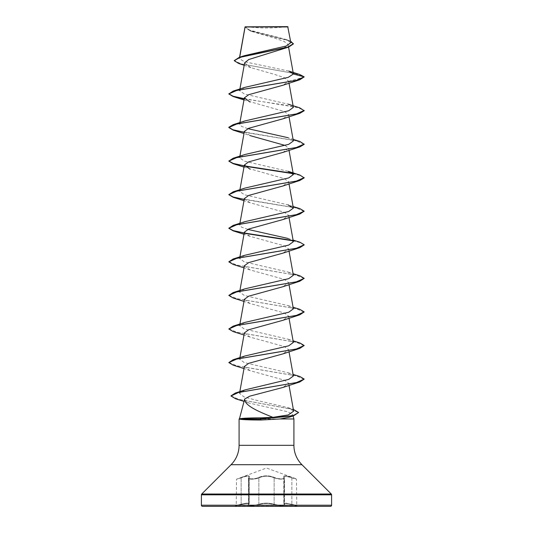 <?xml version="1.0" encoding="UTF-8"?>
<svg xmlns="http://www.w3.org/2000/svg" width="533" height="533" viewBox="0 0 533 533"><rect width="100%" height="100%" fill="white"/><g stroke="black" fill="none" stroke-linecap="round" stroke-linejoin="round"><path stroke-width="0.4" stroke-dasharray="2.67 2" d="M249.178 476.908L248.831 477.595A0.38 0.34 41.2 0 1 249.044 477.488A0.38 0.346 -138.9 0 0 248.758 477.841L249.211 476.908C248.818 475.702 246.126 476.016 241.136 477.841C235.153 479.62 235.153 479.627 241.129 477.841C246.106 476.022 248.791 475.716 249.197 476.915L248.758 477.841C246.579 479.62 255.06 479.627 258.865 477.841C255.08 479.62 246.586 479.627 248.771 477.841L248.771 504.245C246.619 505.704 255.027 505.71 258.871 504.245C263.955 502.779 269.038 502.779 274.129 504.245C279.379 505.557 282.83 505.697 284.482 504.651L283.796 503.625L286.061 503.152L296.481 505.357L286.074 503.159L283.816 503.625L284.495 504.658C282.836 505.697 279.385 505.557 274.135 504.245C269.045 502.772 263.955 502.772 258.865 504.245C255.034 505.704 246.612 505.71 248.758 504.245L249.197 503.625C248.831 502.812 246.146 503.019 241.129 504.245C235.14 505.71 235.146 505.71 241.136 504.245C246.153 503.019 248.844 502.806 249.211 503.618L248.758 504.245A0.38 0.353 50.2 0 1 248.465 504.611C249.657 503.139 247.212 503.139 241.143 504.611L235.02 506.05L297.98 506.05L235.02 506.35L297.98 506.35L291.857 504.611C285.781 503.139 283.336 503.139 284.522 504.611C286.814 506.07 277.9 506.07 273.829 504.611C268.938 503.139 264.055 503.139 259.171 504.611C255.094 506.077 246.186 506.07 248.478 504.611C246.179 506.077 255.1 506.07 259.165 504.611C264.062 503.139 268.945 503.139 273.835 504.611C277.913 506.07 286.821 506.07 284.535 504.611C283.363 503.139 285.801 503.139 291.864 504.611L296.761 505.724L296.481 479.2L286.108 476.222L283.803 476.902L284.482 478.341L284.482 504.651L284.495 478.341L283.816 476.908L286.108 476.229L296.235 478.847L266.5 468.027L241.096 477.488C247.632 475.296 250.283 475.296 249.044 477.488C247.006 479.267 255.001 479.267 258.558 477.488C263.862 475.303 269.158 475.303 274.442 477.488C278.013 479.274 286.001 479.267 283.956 477.488C282.73 475.296 285.382 475.296 291.904 477.488C285.388 475.303 282.737 475.303 283.969 477.488C286.008 479.274 277.999 479.267 274.448 477.488C269.138 475.296 263.842 475.296 258.552 477.488C254.987 479.267 246.992 479.267 249.031 477.488C250.25 475.303 247.605 475.303 241.089 477.488L236.519 479.2L236.239 505.724L241.136 504.611C247.199 503.139 249.644 503.139 248.465 504.611A0.38 0.353 -129.7 0 0 248.651 504.531L249.197 503.638L249.197 476.915L249.211 503.618M284.229 477.841L284.482 478.341L284.242 477.841A0.38 0.346 138.9 0 0 283.969 477.488A0.38 0.34 -41.2 0 1 284.229 477.841L284.229 504.245A0.38 0.353 129.7 0 0 284.349 504.531L284.362 504.538A0.38 0.353 -50.2 0 1 284.242 504.245L284.242 477.841M274.448 477.488L274.135 477.841C279.365 479.447 282.823 479.607 284.495 478.341C282.816 479.607 279.365 479.447 274.129 477.841C269.052 475.656 263.968 475.656 258.871 477.841C263.942 475.649 269.032 475.649 274.135 477.841L274.442 477.488M246.586 26.65A150.766 150.766 0 0 0 286.414 26.65L246.586 26.65L286.414 26.65M244.247 399.717L248.598 402.941L287.707 411.756L292.717 414.521L293.103 415.967M293.91 418.978L239.09 418.978M288.819 71.096L244.247 61.675L239.35 58.55L239.703 57.178M293.397 43.919L288.62 40.655L250.05 30.861L245.013 27.216L245.087 26.823L251.389 31.36L274.415 38.05L284.102 41.381L288.133 44.712L281.884 49.502M244.614 62.887L250.856 67.644L274.475 74.367L284.482 77.725L288.666 81.316L282.97 85.233M243.981 99.951L284.356 111.51L288.639 114.668L282.976 118.812M244.361 131.458L250.024 135.602L243.981 133.53M285.168 145.436L288.646 148.247L282.97 152.391M243.981 167.109L284.356 178.668L288.639 181.826L282.976 185.97M244.361 198.616L250.024 202.76L284.336 212.234L288.646 215.405L282.976 219.549M244.361 232.195L250.024 236.339L284.349 245.82L288.639 248.984L282.976 253.128M244.361 265.774L250.024 269.918L284.342 279.399L288.646 282.563L282.976 286.707M244.361 299.353L250.03 303.497L284.336 312.978L288.639 316.142L282.976 320.286M244.361 332.932L250.024 337.076L284.356 346.563L288.646 349.721L282.976 353.865M244.361 366.511L250.03 370.655L284.336 380.129L288.639 383.3L282.976 387.444M293.656 411.15L287.947 407.625L257.319 400.516L244.107 396.958L239.517 393.394L245.24 389.85M293.37 376.005L288.093 372.787L244.314 362.613L239.63 359.215L244.907 355.997M293.37 342.426L288.1 339.208L244.294 329.028L239.63 325.636L244.907 322.418M293.37 308.847L288.093 305.629L244.274 295.442L239.63 292.057L244.907 288.839M293.37 275.268L288.1 272.05L244.294 261.87L239.63 258.478L244.907 255.26M293.37 241.689L288.093 238.471M247.832 229.383L241.576 227.145L239.63 224.899L244.9 221.681M293.083 206.511L288.1 204.892L244.287 194.712L239.63 191.32L244.907 188.102M288.093 171.313L244.281 161.126L239.63 157.741L244.9 154.523M293.37 140.952L288.093 137.734L293.083 139.353M247.832 128.646L241.562 126.401L239.63 124.162L244.907 120.944M293.37 107.373L288.1 104.155L244.307 93.981L239.63 90.583L244.9 87.365M239.537 58.11L244.414 55.685M290.845 42.633L285.335 39.275L249.624 30.101L245.073 26.897L288.027 26.936M288.666 81.316L304.19 77.158L295.822 73.734L238.631 63.454M299.586 74.427L241.116 63.887L234.187 60.376M290.592 41.161L287.554 40.015L260.324 33.492L249.158 30.234L245.067 26.843M292.717 414.521L288.939 417.286M202.527 506.35L330.473 506.35M244.161 98.951L283.509 104.848L298.607 107.793L304.19 110.737M233.188 130.125L296.188 140.772L304.19 144.316M233.188 163.704L244.674 166.203M292.837 173.638L301.232 175.763L304.19 177.895M233.188 197.283L296.188 207.93L304.19 211.474M233.188 230.862L244.674 233.361M292.837 240.796L301.038 242.855L304.176 244.914M233.188 264.441L296.188 275.088L304.19 278.632M233.188 298.02L296.188 308.667L304.19 312.211M233.188 331.599L296.188 342.246L304.19 345.79M233.188 365.178L296.188 375.825L304.19 379.369M235.699 398.797L291.891 409.277L298.613 412.769M244.214 98.678L299.812 107.859M244.214 132.257L299.812 141.438M292.404 173.272L299.812 175.017M244.214 199.415L299.812 208.596M292.404 240.43L299.812 242.175M228.81 261.563L236.812 265.108L299.812 275.754M228.81 295.142L236.812 298.687L299.812 309.333M228.81 328.721L236.812 332.266L299.812 342.912M228.81 362.3L236.812 365.845L299.812 376.491M230.976 395.852L238.551 399.297L294.023 409.617M245.26 26.65L287.74 26.65M241.129 504.245C235.14 505.71 235.146 505.71 241.136 504.245L241.129 477.841C235.153 479.627 235.153 479.62 241.136 477.841L241.136 504.245M258.552 477.488L258.865 477.841L258.558 477.488M291.871 477.841L291.857 504.611L291.871 477.841M241.136 477.841L241.096 477.488L241.129 477.841M249.197 476.902L248.844 477.595A0.38 0.34 41.2 0 0 248.771 477.841M283.803 503.638L284.349 504.531A0.38 0.353 129.7 0 0 284.522 504.611A0.38 0.353 -50.2 0 1 284.362 504.538L283.816 503.645M274.135 504.245L274.135 477.841L274.129 504.245M258.865 504.245L258.871 477.841L258.865 504.245M248.771 504.245A0.38 0.353 -129.7 0 1 248.651 504.531L248.518 478.341L248.505 504.658L249.184 503.645M239.09 445.315L293.91 445.315M231.062 464.696L301.938 464.696M201.727 494.024L331.273 494.024M201.401 494.824L331.599 494.824M201.401 505.217L331.599 505.217M248.758 477.841L248.758 504.245M239.59 57.211L239.35 58.55M288.14 44.712L288.573 47.117M288.639 81.069L289.019 83.161M239.823 123.056L239.63 124.162M288.646 114.668L289.019 116.74M239.823 156.635L239.63 157.741M288.646 148.247L289.019 150.319M239.917 189.721L239.63 191.32M288.646 181.826L289.019 183.898M239.917 223.3L239.63 224.899M288.646 215.405L289.019 217.477M239.917 256.879L239.63 258.478M288.646 248.984L289.019 251.056M239.917 290.458L239.63 292.057M288.646 282.563L289.019 284.635M239.917 324.037L239.63 325.636M288.646 316.142L289.019 318.214M239.917 357.616L239.63 359.215M288.646 349.721L289.019 351.793M239.837 391.635L239.517 393.394M288.646 383.3L289.019 385.372M251.389 31.36L250.05 30.861M250.856 67.644L244.181 65.279M287.554 40.015L285.335 39.275M248.598 402.941L243.814 401.342M250.024 202.76L243.981 200.688M250.024 236.339L243.981 234.267M250.024 269.918L243.981 267.846M250.03 303.497L243.981 301.425M250.024 337.076L243.981 335.004M250.03 370.655L243.981 368.583M287.947 407.625L293.337 409.397M288.093 372.78L293.083 374.406M288.1 339.208L293.083 340.827M288.093 305.622L293.083 307.248M288.1 272.05L293.083 273.669M288.093 238.464L293.083 240.09M283.803 476.922L283.803 503.625L283.789 476.915L284.495 478.341L283.822 476.908"/><path stroke-width="0.8" d="M244.181 65.279L238.631 63.454L234.187 60.655L239.39 57.278L244.414 55.685L286.254 46.005L290.845 42.633L287.74 26.65L245.08 26.83M288.027 26.936L245.1 26.983L239.703 57.178M293.337 409.397L298.613 412.489L293.596 415.813L288.939 417.286L279.978 418.978L260.91 420.037C249.217 419.984 242.075 419.684 239.477 419.131L239.41 418.838C241.955 418.225 249.138 417.892 260.977 417.839L272.943 417.339C258.945 411.709 244.447 405.693 244.647 399.05L239.41 418.978M201.401 505.217A1.133 1.133 0 0 0 202.527 506.35L330.473 506.35A1.133 1.133 0 0 0 331.599 505.217L201.401 505.217L201.401 494.824A1.133 1.133 0 0 1 201.727 494.024L231.062 464.696A27.41 27.41 0 0 0 239.09 445.315L239.09 418.978M293.103 415.967L293.91 418.978L293.91 445.315A27.41 27.41 0 0 0 301.938 464.696L331.273 494.024A1.133 1.133 0 0 1 331.599 494.824L331.599 505.217M279.978 418.978L293.91 418.978M234.187 60.655L240.363 57.264L288.62 47.104L248.731 59.543L244.614 62.887L239.823 89.477M293.39 73.987L304.19 76.879L296.188 80.423L233.188 91.07L244.9 87.365L288.3 77.325L293.39 73.987L288.819 71.096L299.586 74.427L304.19 76.879L299.812 79.757L282.97 85.233L248.671 94.707L244.361 97.879L250.024 102.023M288.1 104.155L299.812 107.859L304.19 110.737L299.812 113.336L282.976 118.812L248.644 128.3L244.361 131.458L239.823 156.635M250.024 135.602L285.168 145.436M293.083 139.353L299.812 141.438L304.19 144.316L299.812 146.915L282.97 152.391L248.664 161.872L244.361 165.037L250.024 169.181M244.907 188.102L288.719 177.915L293.37 174.531L288.093 171.313L299.812 175.017L304.19 177.895L299.812 180.494L282.976 185.97L248.651 195.451L244.361 198.616L239.917 223.3M293.083 206.511L299.812 208.596L304.19 211.195L299.812 214.073L282.976 219.549L248.644 229.037L244.361 232.195L239.917 256.879M304.176 244.914L299.812 247.652L282.976 253.128L248.664 262.609L244.361 265.774L239.917 290.458M293.083 273.669L299.812 275.754L304.19 278.353L299.812 281.231L282.976 286.707L248.644 296.195L244.361 299.353L239.917 324.037M293.083 307.248L299.812 309.333L304.19 311.932L299.812 314.81L282.976 320.286L248.658 329.767L244.361 332.932L239.917 357.616M293.083 340.827L299.812 342.912L304.19 345.511L299.812 348.389L282.976 353.865L248.651 363.346L244.361 366.511L239.837 391.635M293.083 374.406L299.812 376.491L304.19 379.09L299.812 381.968L282.976 387.444L249.737 396.172L244.647 399.05M272.943 417.339L288.293 414.934L293.656 411.15L289.019 385.372M304.19 379.09L296.428 382.581L235.313 393.061L245.24 389.85L288.773 379.376L293.37 376.005L289.019 351.793M304.19 345.511L296.188 349.055L233.188 359.702L244.907 355.997L288.699 345.817L293.37 342.426L289.019 318.214M304.19 311.932L296.188 315.476L233.188 326.123L244.907 322.418L288.713 312.238L293.37 308.847L289.019 284.635M304.19 278.353L296.188 281.897L233.188 292.544L244.9 288.839L288.706 278.659L293.37 275.268L289.019 251.056M244.907 255.26L288.699 245.087L293.37 241.689L289.019 217.477M288.093 238.471L247.832 229.383M304.19 211.195L296.188 214.739L233.188 225.386L244.9 221.681L288.706 211.501L293.37 208.11L288.1 204.892M304.19 144.037L296.188 147.581L233.188 158.228L244.9 154.523L288.706 144.343L293.37 140.952L289.019 116.74M288.093 137.734L247.832 128.646M244.907 120.944L288.693 110.771L293.37 107.373L289.019 83.161M288.62 47.104L293.397 43.919L290.592 41.161M239.39 57.278L287.92 47.051L293.397 43.639M235.02 506.35L297.98 506.35M299.812 79.757L236.812 90.403L228.81 93.948L233.188 96.546L244.161 98.951M299.812 113.336L236.812 123.982L228.81 127.527L233.188 130.125L243.981 133.53M299.812 146.915L236.812 157.561L228.81 161.106L233.188 163.704L243.981 167.109M244.674 166.203L292.837 173.638M299.812 180.494L236.812 191.14L228.81 194.685L233.188 197.283L243.981 200.688M299.812 214.073L236.812 224.719L228.81 228.264L233.188 230.862L243.981 234.267M244.674 233.361L292.837 240.796M299.812 247.652L236.812 258.298L228.81 261.843L233.188 264.441L243.981 267.846M299.812 281.231L236.812 291.877L228.81 295.422L233.188 298.02L243.981 301.425M299.812 314.81L236.812 325.456L228.81 329.001L233.188 331.599L243.981 335.004M299.812 348.389L236.812 359.035L228.81 362.58L233.188 365.178L243.981 368.583M299.812 381.968L238.451 392.488L230.962 395.992L235.699 398.797L243.814 401.342M293.596 415.813L260.211 419.118L260.977 417.839M233.188 91.07L228.81 93.948M228.824 93.808L233.108 96.246L244.214 98.678M304.19 110.458L296.188 114.002L233.188 124.649L228.81 127.247L232.881 129.752L244.214 132.257M233.188 158.228L228.81 161.106M228.824 160.966L233.108 163.404L244.214 165.836M244.487 165.89L292.404 173.272M304.19 177.616L296.188 181.16L233.188 191.807L228.81 194.685M228.824 194.545L233.108 196.983L244.214 199.415M233.188 225.386L228.81 228.264M228.824 228.124L233.108 230.562L244.214 232.994M244.487 233.048L292.404 240.43M293.083 240.09L299.812 242.175L304.19 244.774L296.188 248.318L233.188 258.965L228.81 261.843M233.188 292.544L228.81 295.422M233.188 326.123L228.81 329.001M233.188 359.702L228.81 362.58M235.313 393.061L230.976 395.852M298.613 412.489L293.163 415.66L260.211 418.838L239.524 418.805M239.41 419.118L260.211 419.118L260.91 420.037M331.599 494.824L201.401 494.824M331.273 494.024L201.727 494.024M301.938 464.696L231.062 464.696M293.91 445.315L239.09 445.315M245.047 26.883L239.59 57.211M288.573 47.117L293.377 73.814M239.777 89.764L239.63 90.583M244.354 97.879L239.823 123.056M289.019 150.319L293.37 174.531M244.354 165.037L239.917 189.721M289.019 183.898L293.37 208.11M243.981 99.951L233.188 96.546M244.907 255.254L233.188 258.965M244.907 188.096L233.188 191.807M244.907 120.938L233.188 124.649"/></g></svg>
